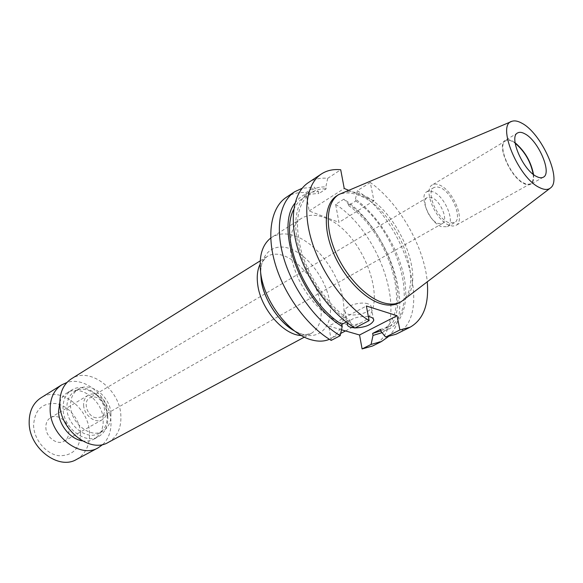 <?xml version="1.0" encoding="UTF-8"?>
<svg xmlns="http://www.w3.org/2000/svg" width="583" height="583" viewBox="0 0 583 583"><rect width="100%" height="100%" fill="white"/><g stroke="black" fill="none" stroke-linecap="round" stroke-linejoin="round"><path stroke-width="0.44" stroke-dasharray="2.92 2.19" d="M96.108 417.814C87.326 416.787 82.465 401.461 89.702 397.81L94.708 397.023C103.475 398.196 108.212 413.456 100.874 417.064L96.108 417.814M432.003 197.688L427.281 197.55C420.97 200.406 429.052 220.308 437.862 223.435L442.351 223.529C448.706 220.658 440.799 201.048 432.003 197.688M108.219 442.424C117.3 436.944 121.504 427.864 120.841 415.198C119.748 389.269 89.542 366.423 71.345 378.841M107.17 415.541C106.551 398.415 86.612 383.359 74.624 391.412C69.246 394.939 66.673 400.623 66.892 408.472C67.22 425.626 87.115 440.806 98.928 433.329C104.809 429.729 107.556 423.797 107.17 415.541M110.908 413.427C110.253 396.258 90.27 381.122 78.282 389.182C72.911 392.709 70.346 398.4 70.572 406.271C70.937 423.484 90.875 438.737 102.688 431.26C108.562 427.652 111.302 421.713 110.908 413.427M107.797 416.794C107.097 397.788 84.958 381.1 71.622 390.093C65.69 393.999 62.833 400.295 63.051 408.975C63.387 428.024 85.475 444.858 98.593 436.594C105.151 432.579 108.219 425.976 107.797 416.794M82.32 440.872C86.597 441.586 90.474 441.01 93.943 439.137C100.509 435.129 103.585 428.541 103.184 419.388C102.528 400.455 80.447 383.869 67.103 392.862C63.758 394.939 61.339 398.014 59.83 402.088M76.57 459.411C85.665 453.938 89.979 445.026 89.505 432.659C88.791 407.342 59.094 385.465 40.883 397.868M102.856 444.45C108.824 438.525 111.513 430.611 110.923 420.722C109.896 397.73 85.497 376.093 66.921 382.484M80.563 433.052C79.805 419.359 68.568 405.724 56.157 403.582C42.1 402.62 34.579 409.951 33.595 425.561C34.054 439.742 46.108 454.077 58.817 455.717C72.897 455.942 80.148 448.393 80.563 433.052M83.639 405.251C83.901 415.227 95.459 424.074 102.302 419.687C105.632 417.617 107.185 414.2 106.966 409.455C106.602 399.493 95.036 390.683 88.135 395.267C84.972 397.315 83.478 400.645 83.639 405.251M45.86 427.514C45.948 437.192 57.236 445.58 64.094 441.207C67.431 439.137 69.027 435.8 68.896 431.187C68.707 421.516 57.389 413.165 50.481 417.741C47.318 419.782 45.773 423.039 45.86 427.514M270.716 238.075L271.897 237.259C278.434 233.28 286.158 232.857 295.078 235.984C316.569 243.3 338.534 272.596 342.993 299.319C346.062 318.588 341.966 331.705 330.707 338.679L329.41 339.299M368.354 316.54C358.567 316.052 351.6 318.18 347.461 322.938M367.866 303.809C360.702 301.192 344.947 305.944 344.837 310.688C344.684 312.291 345.85 313.486 348.335 314.273C355.543 316.773 371.021 312.124 371.218 307.343C371.378 305.791 370.256 304.61 367.866 303.809M324.381 217.597C363.049 230.329 391.922 308.502 361.7 322.443C356.468 325.146 350.274 325.482 343.103 323.441C325.569 318.405 305.361 296.98 295.967 272.888C286.508 248.795 289.226 226.022 301.382 218.421C307.802 214.522 315.469 214.252 324.381 217.597M441.258 226.619C429.401 222.436 418.441 195.538 426.916 191.712L429.802 191.02L433.315 191.909C445.15 196.507 455.789 222.881 447.241 226.751L441.258 226.619M448.473 222.546C436.638 218.29 425.575 191.268 434 187.478L436.871 186.8L440.369 187.711C452.182 192.383 462.924 218.873 454.434 222.706L448.473 222.546M449.092 225.206C435.472 220.352 422.719 189.22 432.404 184.862C434.379 183.725 436.835 183.82 439.771 185.139C453.363 190.546 465.686 220.979 455.913 225.388L452.838 226.095L449.092 225.206M533.168 174.251C533.685 179.105 532.775 182.246 530.45 183.681C528.766 184.592 526.595 184.403 523.935 183.098C510.657 177.341 496.629 144.737 505.629 140.882C507.443 139.847 509.797 140.088 512.676 141.618L515.161 143.207M533.54 174.543C534.079 179.528 533.146 182.763 530.756 184.235C529.029 185.168 526.806 184.971 524.088 183.638C510.46 177.742 496.067 144.292 505.301 140.343C507.166 139.279 509.578 139.526 512.537 141.093L515.095 142.733M342.228 192.856C347.84 190.94 354.216 191.457 361.365 194.401C397.621 207.686 428.301 281.239 404.179 299.684M336.726 195.844C342.993 192.047 350.572 191.967 359.463 195.589C397.956 209.486 428.345 289.438 398.852 302.978M308.232 182.727C313.822 179.09 320.315 177.618 327.712 178.318L340.712 169.762M354.901 328.025L350.157 322.275C325.183 306.345 301.819 269.565 296.842 238.09C291.719 206.535 304.924 185.751 325.802 186.975L326.137 188.848L318.799 193.622L318.471 191.756L314.259 187.172L302.147 188.28M327.712 178.318L325.802 186.975M350.157 322.275L349.778 320.176C329.242 306.738 309.5 278.951 301.477 251.849C294.021 222.874 297.162 203.205 310.892 192.827C315.316 189.978 320.395 188.652 326.137 188.848M349.778 320.176L346.28 322.027M293.759 209.414C296.157 204.276 299.4 200.363 303.503 197.673C307.941 194.802 313.042 193.454 318.799 193.622M294.969 203.168C300.668 195.181 308.502 191.377 318.471 191.756M286.348 197.287C292.017 193.592 298.569 192.033 306.009 192.601L314.259 187.172M348.481 190.226L373.958 200.792L370.278 182.472C399.289 203.095 424.388 246.915 427.273 282.048M370.278 182.472L357.306 190.677C406.22 223.056 433.941 316.824 396.083 334.219M388.249 336.748C416.852 311.06 388.657 228.616 343.875 199.167L348.138 203.7L348.488 205.529L355.812 200.946L355.462 199.116C378.112 215.768 397.839 247.236 403.881 276.153C409.929 305.018 401.177 328.885 380.939 331.421M355.462 199.116L357.306 190.677M355.812 200.946C398.495 230.474 421.531 311.701 388.642 326.895L380.539 329.373M348.488 205.529C391.135 234.745 413.821 315.629 380.765 330.911M348.138 203.7C391.965 233.389 415.715 316.482 382.003 332.682M341.5 329.789L328.776 326.123L366.372 306.002M331.21 340.392L328.776 326.123M343.875 199.167L335.64 204.378L338.934 222.363L309.143 210.959L306.009 192.601M335.64 204.378C384.481 235.721 411.015 328.309 372.581 345.989M373.958 200.792L338.934 222.363M309.143 210.959L344.232 188.462M301.396 335.517L311.052 333.549C319.557 328.236 322.742 318.34 320.606 303.867C316.525 274.36 283.717 244.991 266.584 256.87L260.076 264.267M293.963 330.525C316.766 344.619 334.912 327.733 329.577 301.09C325.795 278.769 307.671 254.735 289.715 248.591C271.722 242.127 257.781 256.156 261.271 279.891M427.281 197.55L264.93 293.868M264.901 293.883L89.702 397.81M260.193 260.863L266.584 256.87L262.816 261.337C262.693 261.942 261.199 263.108 260.63 272.509M74.624 391.412L78.282 389.182M67.103 392.862L71.622 390.093M64.094 441.207L102.302 419.687M304.413 337.112L311.052 333.549C303.583 335.99 301.112 333.877 294.524 330.947M344.837 310.688L347.184 323.805M361.7 322.443L345.486 330.94M340.698 333.44L330.707 338.679M434 187.478L426.916 191.712M505.629 140.882L432.404 184.862M517.609 132.946L505.301 140.343M550.68 187.821L549.937 188.389M310.892 192.827L303.503 197.673M388.642 326.895L380.83 330.874M512.085 121.264L511.225 121.628M543.29 177.225L530.756 184.235M530.45 183.681L455.913 225.388M454.434 222.706L447.241 226.751M301.382 218.421L271.897 237.259M371.218 307.343L373.441 319.003M50.481 417.741L88.135 395.267M93.943 439.137L98.593 436.594M98.928 433.329L102.688 431.26M442.351 223.529L278.12 316.613M278.091 316.627L100.874 417.064"/><path stroke-width="0.87" d="M260.193 260.863L71.345 378.841C63.416 384.131 59.59 392.643 59.881 404.369C60.304 430.385 90.423 453.508 108.219 442.424L304.413 337.112M59.83 402.088L58.504 411.7C58.927 425.109 70.405 439.086 82.32 440.872M66.921 382.484L61.696 384.867L40.883 397.868C32.947 403.152 29.041 411.518 29.172 422.952C29.237 448.32 58.745 470.452 76.57 459.411L98.192 447.802L102.856 444.45M61.696 384.867C53.767 390.158 49.912 398.619 50.153 410.257C50.459 436.069 80.388 458.879 98.192 447.802M329.41 339.299C324.352 341.492 318.529 341.718 311.949 339.984C289.722 334.729 264.303 301.979 260.747 273.354C258.721 256.673 262.044 244.918 270.716 238.075M355.076 327.93C365.147 327.478 371.356 324.979 373.71 320.439C373.878 318.916 372.756 317.764 370.358 316.984L368.354 316.54M347.461 322.938L347.184 323.805C347.023 325.372 348.189 326.538 350.682 327.311L354.726 327.916M536.681 176.562C523.126 170.506 508.507 136.794 517.609 132.946C519.438 131.896 521.829 132.173 524.78 133.777C538.32 140.459 552.422 173.253 543.29 177.225C541.592 178.15 539.384 177.924 536.681 176.562M521.829 123.188C541.323 133.07 562.201 179.309 550.68 187.821C548.107 190.029 544.471 189.985 539.778 187.697C518.302 178.34 496.075 124.194 512.085 121.264C514.745 120.411 517.995 121.053 521.829 123.188M549.937 188.389L400.871 301.928C395.777 304.559 389.655 304.756 382.521 302.511C365.06 296.973 344.502 274.659 334.606 249.881C324.644 225.104 326.793 202.01 338.636 194.62L511.225 121.628M400.871 301.928L398.852 302.978C393.751 305.623 387.637 305.82 380.495 303.59C363.027 298.081 342.483 275.81 332.623 251.069C322.683 226.321 324.862 203.248 336.726 195.844L338.636 194.62M321.35 174.004C306.571 183.696 302.176 210.893 312.153 242.462C322.1 274.003 345.588 305.995 369.119 320.599L354.901 328.025C331.399 313.705 308.115 282.136 298.409 250.887C288.672 219.609 293.315 192.521 308.232 182.727L321.35 174.004C326.881 170.404 333.338 168.99 340.712 169.762L344.232 188.462L348.481 190.226M346.28 322.027L341.849 324.381C305.558 302.424 278.776 236.989 293.759 209.414M341.849 324.381L342.214 326.48C301.979 302.752 274.367 228.361 294.969 203.168M342.214 326.48L340.202 335.699C316.744 321.67 293.679 290.531 284.212 259.588C274.724 228.609 279.6 201.645 294.663 191.756L302.147 188.28M340.202 335.699L331.21 340.392C307.773 326.553 284.839 295.676 275.519 264.915C266.176 234.126 271.204 207.235 286.348 197.287L294.663 191.756M427.273 282.048C429.081 304.508 423.382 319.542 410.177 327.172L399.894 329.949L385.727 337.061L396.083 334.219L410.177 327.172M369.119 320.599L366.372 306.002L397.038 315.702L359.551 334.992L341.5 329.789M399.894 329.949L397.038 315.702M380.83 330.874L372.632 333.41L380.539 329.373L380.939 331.421L385.727 337.061M382.003 332.682L373.018 335.451L372.632 333.41M388.249 336.748L381.508 341.514L371.079 344.422L373.018 335.451M381.508 341.514L372.581 345.989L362.101 348.933L359.551 334.992M371.079 344.422L362.101 348.933M515.095 142.733C524.948 151.194 531.098 161.797 533.54 174.543M515.161 143.207C524.78 151.456 530.785 161.804 533.168 174.251M260.076 264.267C257.416 269.747 256.629 276.539 257.722 284.657C260.572 308.699 283.688 335.305 301.396 335.517M261.271 279.891C263.822 299.225 278.237 321.495 293.963 330.525M294.524 330.947C279.935 323.419 263.749 299.545 261.257 280.459L260.63 272.509M345.486 330.94L340.698 333.44M373.441 319.003L373.71 320.439"/></g></svg>

